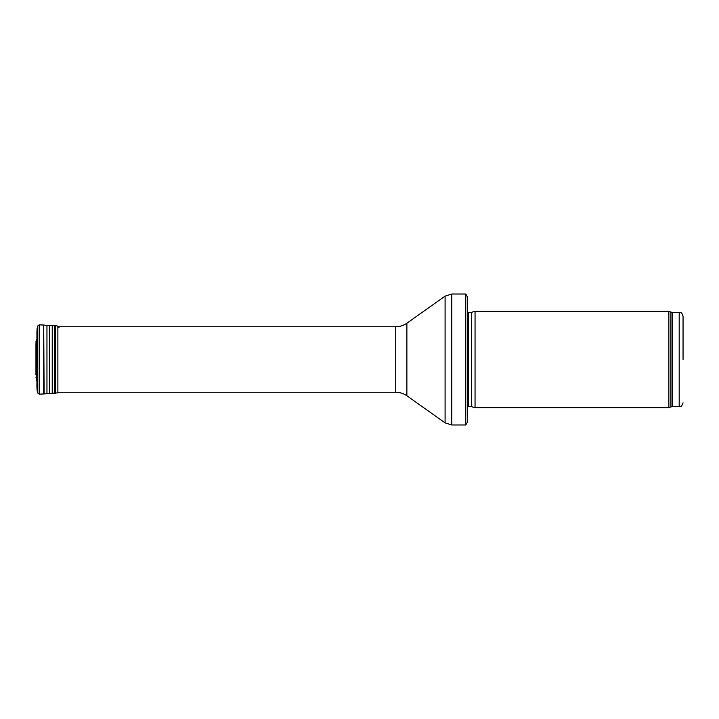 <?xml version="1.0" encoding="UTF-8"?>
<svg xmlns="http://www.w3.org/2000/svg" width="719" height="719" viewBox="0 0 719 719"><rect width="100%" height="100%" fill="white"/><g stroke="black" fill="none" stroke-linecap="round" stroke-linejoin="round"><path stroke-width="1.08" d="M683.05 359.5L683.05 316.171L683.05 359.5M668.85 359.5L668.85 407.646L475.052 407.646L475.052 311.354L668.85 311.354L668.85 359.5M467.35 307.498L467.35 411.502M465.759 294.017L467.35 296.713L467.35 422.287L465.759 424.983L451.775 424.983L451.775 294.017L465.759 294.017L465.759 424.983M37.002 336.905L36.534 378.859L36.525 340.384L35.995 341.507L35.995 374.347M683.05 316.171C681.073 310.734 680.372 313.142 679.194 312.316L679.194 406.684C680.372 405.858 681.073 408.266 683.05 402.829M679.194 312.316L672.175 312.316L672.175 406.684L679.194 406.684M672.175 312.316L670.854 312.082L670.854 406.918L672.175 406.684M471.655 406.738L471.655 312.262L471.655 406.738L475.052 407.646M471.26 312.316L468.446 312.316L468.446 406.684L467.35 407.143M406.873 323.217L406.873 395.783C403.53 393.455 399.818 392.268 395.738 392.241L395.738 326.759C399.818 326.732 403.53 325.545 406.873 323.217L445.088 296.147L445.088 422.853L451.775 424.983M36.579 339.745L36.534 378.859M37.649 326.022L37.649 392.978L39.194 394.165L39.194 324.835L37.649 326.022L36.93 331.234L36.93 387.37M37.02 329.095L36.93 387.766M37.109 328.439L37.02 389.905M39.194 324.835L43.715 325.033L43.715 393.967L57.871 392.862L57.871 326.138L59.057 327.612M43.715 325.033L44.111 393.931M44.111 325.069L46.96 325.491L46.96 393.509M46.96 325.491L49.368 325.599L49.368 393.401M49.368 325.599L52.244 325.428L52.244 393.572M52.244 325.428L52.64 393.581M52.64 325.419L54.788 325.518L54.788 393.482M54.788 325.518L55.444 325.599L55.444 393.401M35.995 341.507L35.95 375.003M670.854 312.082L668.85 311.354M670.854 406.918L668.85 407.646M471.655 312.262L475.052 311.354M471.26 406.684L468.446 406.684M468.446 312.316L467.35 311.857M445.088 296.147L451.775 294.017M406.873 395.783L445.088 422.853M395.738 326.759L57.871 326.759M395.738 392.241L57.871 392.241M37.002 382.095L36.579 379.255M36.93 331.234L36.921 387.595M37.649 392.978L37.109 390.561M39.194 394.165L43.715 393.967M55.444 325.599L57.871 326.138M36.525 378.616L35.995 377.493M35.95 343.997L35.95 374.941M35.995 344.653L35.95 344.059"/></g></svg>
